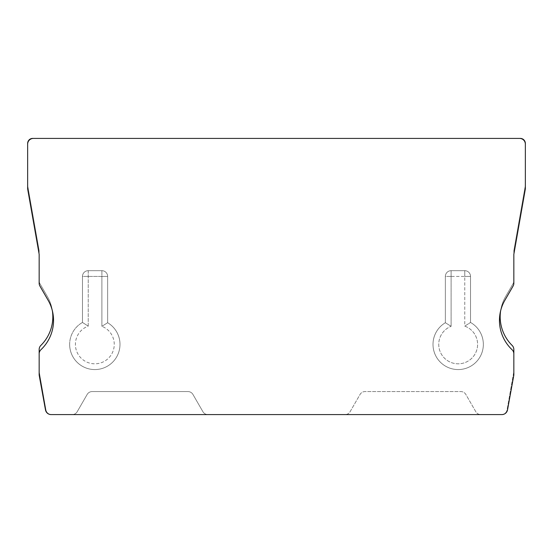 <?xml version="1.0" encoding="UTF-8"?>
<svg xmlns="http://www.w3.org/2000/svg" width="553" height="553" viewBox="0 0 553 553"><rect width="100%" height="100%" fill="white"/><g stroke="black" fill="none" stroke-linecap="round" stroke-linejoin="round"><path stroke-width="0.41" stroke-dasharray="2.77 2.07" d="M513.931 253.779L525.26 189.506A5.751 5.751 0 0 0 525.35 188.511A5.751 5.751 0 0 1 525.26 189.506L513.931 253.779A5.751 5.751 0 0 0 513.841 254.781L513.841 283.198L513.841 254.781A5.751 5.751 0 0 1 513.931 253.779A5.751 5.751 0 0 0 513.841 254.781L513.841 283.198A5.751 5.751 0 0 1 513.073 286.074A5.751 5.751 0 0 0 513.841 283.198A5.751 5.751 0 0 1 513.073 286.074L504.854 300.307A40.279 40.279 0 0 0 512.043 349.69A5.751 5.751 0 0 1 513.841 353.872A5.751 5.751 0 0 0 512.043 349.69A40.279 40.279 0 0 1 500.61 310.869A40.279 40.279 0 0 1 505.573 296.636L513.073 283.648A5.751 5.751 0 0 0 513.841 280.772A5.751 5.751 0 0 1 513.073 283.648L505.573 296.636A40.279 40.279 0 0 0 512.133 345.418A5.751 5.751 0 0 1 513.841 349.51L513.841 370.932A5.751 5.751 0 0 1 513.758 371.934L507.073 409.835A5.751 5.751 0 0 1 501.405 414.591L480.785 414.591A5.751 5.751 0 0 1 475.801 411.715L465.84 394.455A5.751 5.751 0 0 0 460.856 391.572L365.028 391.572A5.751 5.751 0 0 0 360.051 394.455L350.084 411.715A5.751 5.751 0 0 1 345.1 414.591A5.751 5.751 0 0 0 350.084 411.715L360.051 394.455A5.751 5.751 0 0 1 365.028 391.572L460.856 391.572A5.751 5.751 0 0 1 465.84 394.455L475.801 411.715A5.751 5.751 0 0 0 480.785 414.591L501.405 414.591A5.751 5.751 0 0 0 507.073 409.835L513.758 371.934A5.751 5.751 0 0 0 513.841 370.932M525.35 184.84A5.751 5.751 0 0 1 525.26 185.843A5.751 5.751 0 0 0 525.35 184.84L525.35 143.441A5.032 5.032 0 0 0 520.318 138.409L32.682 138.409A5.032 5.032 0 0 0 27.65 143.441L27.65 184.84A5.751 5.751 0 0 0 27.74 185.843L39.069 250.115A5.751 5.751 0 0 1 39.159 251.11L39.159 280.772A5.751 5.751 0 0 0 39.927 283.648L47.427 296.636A40.279 40.279 0 0 1 52.39 310.869A40.279 40.279 0 0 1 53.544 320.443A40.279 40.279 0 0 0 48.146 300.307A40.279 40.279 0 0 1 40.957 349.69A40.279 40.279 0 0 0 53.544 320.443A40.279 40.279 0 0 1 40.957 349.69A5.751 5.751 0 0 0 39.159 353.872A5.751 5.751 0 0 1 40.957 349.69A5.751 5.751 0 0 0 39.159 353.872L39.159 374.588A5.751 5.751 0 0 0 39.249 375.618A5.751 5.751 0 0 1 39.159 374.588L39.159 353.872M27.65 184.84A5.751 5.751 0 0 0 27.74 185.843L39.069 250.115A5.751 5.751 0 0 1 39.159 251.11L39.159 280.772A5.751 5.751 0 0 0 39.927 283.648L47.427 296.636A40.279 40.279 0 0 1 40.867 345.418A5.751 5.751 0 0 0 39.159 349.51L39.159 370.932A5.751 5.751 0 0 0 39.242 371.934L45.927 409.835A5.751 5.751 0 0 0 51.595 414.591L72.215 414.591A5.751 5.751 0 0 0 77.199 411.715L87.16 394.455A5.751 5.751 0 0 1 92.144 391.572L187.972 391.572A5.751 5.751 0 0 1 192.949 394.455L202.916 411.715A5.751 5.751 0 0 0 207.9 414.591L345.1 414.591L207.9 414.591A5.751 5.751 0 0 1 202.916 411.715L192.949 394.455A5.751 5.751 0 0 0 187.972 391.572L92.144 391.572A5.751 5.751 0 0 0 87.16 394.455L77.199 411.715A5.751 5.751 0 0 1 72.215 414.591L51.595 414.591A5.751 5.751 0 0 1 45.927 409.835L39.242 371.934A5.751 5.751 0 0 1 39.159 370.932M513.841 251.11L513.841 280.772L513.841 251.11A5.751 5.751 0 0 1 513.931 250.115A5.751 5.751 0 0 0 513.841 251.11M525.26 185.843L513.931 250.115L525.26 185.843M82.473 322.461A25.175 25.175 0 0 0 94.826 369.57A25.175 25.175 0 0 0 107.641 322.731L107.641 276.431A5.751 5.751 0 0 0 101.89 270.68L88.224 270.68L101.89 270.68A5.751 5.751 0 0 1 107.641 276.431L107.641 322.731L107.641 276.431A5.751 5.751 0 0 0 101.89 270.68A5.751 5.751 0 0 1 107.641 276.431A5.751 5.751 0 0 0 101.89 270.68A5.751 5.751 0 0 1 107.641 276.431L101.89 276.431L101.89 326.305L107.641 322.731L107.641 276.431L101.89 276.431L101.89 270.68L101.89 276.431L88.224 276.431L101.89 276.431L101.89 326.305A19.417 19.417 0 0 1 94.826 363.812A19.417 19.417 0 0 1 88.224 326.132L82.473 322.461L88.224 326.132L88.224 276.431L88.224 326.132A19.417 19.417 0 0 0 94.826 363.812A19.417 19.417 0 0 0 101.89 326.305L107.641 322.731A25.175 25.175 0 0 1 120.001 344.395A25.175 25.175 0 0 0 107.641 322.731A25.175 25.175 0 0 1 94.826 369.57A25.175 25.175 0 0 1 69.65 344.395A25.175 25.175 0 0 0 94.826 369.57A25.175 25.175 0 0 0 107.641 322.731A25.175 25.175 0 0 1 94.826 369.57A25.175 25.175 0 0 1 82.473 322.461A25.175 25.175 0 0 0 69.65 344.395A25.175 25.175 0 0 1 82.473 322.461L82.473 276.431A5.751 5.751 0 0 1 88.224 270.68A5.751 5.751 0 0 0 82.473 276.431A5.751 5.751 0 0 1 88.224 270.68L101.89 270.68L88.224 270.68A5.751 5.751 0 0 0 82.473 276.431A5.751 5.751 0 0 1 88.224 270.68L88.224 276.431L88.224 270.68A5.751 5.751 0 0 0 82.473 276.431L88.224 276.431L82.473 276.431L82.473 322.461M483.35 344.395A25.175 25.175 0 0 0 470.527 322.461A25.175 25.175 0 0 1 458.174 369.57A25.175 25.175 0 0 1 432.999 344.395A25.175 25.175 0 0 0 458.174 369.57A25.175 25.175 0 0 0 483.35 344.395A25.175 25.175 0 0 1 458.174 369.57A25.175 25.175 0 0 1 445.359 322.731L445.359 276.431L445.359 322.731L451.11 326.305L445.359 322.731A25.175 25.175 0 0 0 432.999 344.395A25.175 25.175 0 0 1 445.359 322.731L445.359 276.431A5.751 5.751 0 0 1 451.11 270.68A5.751 5.751 0 0 0 445.359 276.431A5.751 5.751 0 0 1 451.11 270.68L464.776 270.68L451.11 270.68A5.751 5.751 0 0 0 445.359 276.431A5.751 5.751 0 0 1 451.11 270.68L451.11 276.431L464.776 276.431L464.776 326.132L470.527 322.461L470.527 276.431A5.751 5.751 0 0 0 464.776 270.68L451.11 270.68A5.751 5.751 0 0 0 445.359 276.431L451.11 276.431L451.11 326.305L451.11 270.68L464.776 270.68A5.751 5.751 0 0 1 470.527 276.431L470.527 322.461L470.527 276.431A5.751 5.751 0 0 0 464.776 270.68A5.751 5.751 0 0 1 470.527 276.431A5.751 5.751 0 0 0 464.776 270.68A5.751 5.751 0 0 1 470.527 276.431L464.776 276.431L464.776 270.68L464.776 276.431L470.527 276.431L470.527 322.461A25.175 25.175 0 0 1 458.174 369.57A25.175 25.175 0 0 1 445.359 322.731L445.359 276.431L464.776 276.431L464.776 326.132A19.417 19.417 0 0 1 458.174 363.812A19.417 19.417 0 0 1 451.11 326.305A19.417 19.417 0 0 0 458.174 363.812A19.417 19.417 0 0 0 464.776 326.132L470.527 322.461A25.175 25.175 0 0 1 483.35 344.395M525.35 188.511L525.35 144.16A5.751 5.751 0 0 0 519.599 138.409L33.401 138.409L519.599 138.409A5.751 5.751 0 0 1 525.35 144.16L525.35 188.511A5.751 5.751 0 0 1 525.26 189.506M513.841 374.588L513.841 353.872L513.841 374.588A5.751 5.751 0 0 1 513.751 375.618A5.751 5.751 0 0 0 513.841 374.588A5.751 5.751 0 0 1 513.751 375.618L507.523 409.863A5.751 5.751 0 0 1 501.861 414.591A5.751 5.751 0 0 0 507.523 409.863L513.751 375.618M51.139 414.591A5.751 5.751 0 0 1 45.477 409.863A5.751 5.751 0 0 0 51.139 414.591L501.861 414.591L51.139 414.591A5.751 5.751 0 0 1 45.477 409.863L39.249 375.618A5.751 5.751 0 0 1 39.159 374.588M48.146 300.307L39.927 286.074A5.751 5.751 0 0 1 39.159 283.198A5.751 5.751 0 0 0 39.927 286.074L48.146 300.307L39.927 286.074A5.751 5.751 0 0 1 39.159 283.198L39.159 254.781A5.751 5.751 0 0 0 39.069 253.779L27.74 189.506A5.751 5.751 0 0 1 27.65 188.511L27.65 144.16A5.751 5.751 0 0 1 33.401 138.409A5.751 5.751 0 0 0 27.65 144.16A5.751 5.751 0 0 1 33.401 138.409L519.599 138.409A5.751 5.751 0 0 1 525.35 144.16M27.65 188.511A5.751 5.751 0 0 0 27.74 189.506A5.751 5.751 0 0 1 27.65 188.511L27.65 144.16M39.069 253.779A5.751 5.751 0 0 1 39.159 254.781A5.751 5.751 0 0 0 39.069 253.779L27.74 189.506M39.159 283.198L39.159 254.781L39.159 283.198M513.073 286.074L504.854 300.307L513.073 286.074M513.841 353.872A5.751 5.751 0 0 0 512.043 349.69A40.279 40.279 0 0 1 504.854 300.307M45.477 409.863L39.249 375.618M507.523 409.863A5.751 5.751 0 0 1 501.861 414.591M445.359 322.731A25.175 25.175 0 0 0 432.999 344.395A25.175 25.175 0 0 1 445.359 322.731"/><path stroke-width="0.83" d="M504.854 300.307L513.073 286.074A5.751 5.751 0 0 0 513.841 283.198L513.841 254.781A5.751 5.751 0 0 1 513.931 253.779L525.26 189.506A5.751 5.751 0 0 0 525.35 188.511L525.35 144.16A5.751 5.751 0 0 0 519.599 138.409L33.401 138.409A5.751 5.751 0 0 0 27.65 144.16L27.65 188.511A5.751 5.751 0 0 0 27.74 189.506L39.069 253.779A5.751 5.751 0 0 1 39.159 254.781L39.159 283.198A5.751 5.751 0 0 0 39.927 286.074L48.146 300.307A40.279 40.279 0 0 1 40.957 349.69A5.751 5.751 0 0 0 39.159 353.872L39.159 374.588A5.751 5.751 0 0 0 39.249 375.618L45.477 409.863A5.751 5.751 0 0 0 51.139 414.591L501.861 414.591A5.751 5.751 0 0 0 507.523 409.863L513.751 375.618A5.751 5.751 0 0 0 513.841 374.588L513.841 353.872A5.751 5.751 0 0 0 512.043 349.69A40.279 40.279 0 0 1 504.854 300.307A40.279 40.279 0 0 0 500.61 310.869A40.279 40.279 0 0 0 512.133 345.418A5.751 5.751 0 0 1 513.841 349.51L513.841 370.932M525.35 184.84L525.35 143.441A5.032 5.032 0 0 0 520.318 138.409L32.682 138.409A5.032 5.032 0 0 0 27.65 143.441L27.65 184.84M48.146 300.307A40.279 40.279 0 0 1 52.39 310.869A40.279 40.279 0 0 1 40.867 345.418A5.751 5.751 0 0 0 39.159 349.51L39.159 370.932M27.65 188.511L27.65 144.16M39.069 253.779L27.74 189.506M39.159 374.588L39.159 353.872M45.477 409.863L39.249 375.618M501.861 414.591L51.139 414.591M507.523 409.863L513.751 375.618M513.841 374.588L513.841 353.872M513.931 253.779L525.26 189.506M525.35 188.511L525.35 144.16"/></g></svg>
